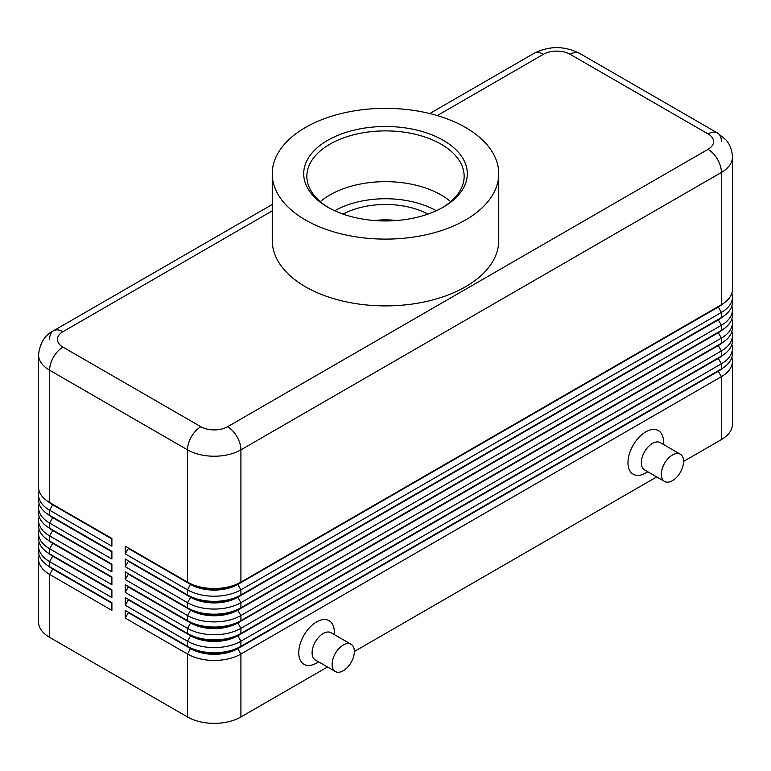<?xml version="1.0" encoding="UTF-8"?>
<svg xmlns="http://www.w3.org/2000/svg" width="771" height="771" viewBox="0 0 771 771"><rect width="100%" height="100%" fill="white"/><g stroke="black" fill="none" stroke-linecap="round" stroke-linejoin="round"><path stroke-width="1.16" d="M52.679 568.487A33.346 19.256 0 0 0 52.717 568.516L49.604 566.724A37.75 21.79 180 0 1 38.55 551.313L38.55 546.176A37.75 21.79 0 0 0 49.604 561.587L111.891 597.544L111.891 589.834L49.604 553.877A37.75 21.79 180 0 1 38.55 538.466L38.55 533.33A37.75 21.79 0 0 0 49.604 548.74L111.891 584.697L111.891 576.997L49.604 541.03A37.75 21.79 180 0 1 38.55 525.62L38.55 520.483A37.75 21.79 0 0 0 49.604 535.893L111.891 571.86L111.891 564.15L49.604 528.193A37.75 21.79 180 0 1 38.55 512.782L38.55 507.646A37.75 21.79 0 0 0 49.604 523.056L111.891 559.014L111.891 551.304L49.604 515.346A37.75 21.79 180 0 1 38.55 499.936L38.55 494.799A37.75 21.79 0 0 0 49.604 510.209L111.891 546.167L111.891 538.466L49.604 502.509A37.75 21.79 180 0 1 38.55 487.099L38.55 354.814A37.75 21.79 0 0 0 49.604 370.225A18.88 10.9 -60 0 1 53.517 357.069A18.88 10.9 -60 0 1 62.952 347.104A18.88 10.9 180 0 1 62.952 331.694L272.25 210.859M39.148 555.159A37.75 21.79 0 0 0 38.55 559.014L38.55 621.946A37.75 21.79 0 0 0 49.604 637.357L49.604 574.424L111.891 610.381L111.891 602.681L49.604 566.724L49.604 561.587L52.717 556.19A33.346 19.256 180 0 1 48.515 553.221M52.679 555.65A33.346 19.256 0 0 0 52.717 555.679L49.604 553.877L49.604 548.74L52.717 543.343A33.346 19.256 180 0 1 48.515 540.375M39.148 542.321A37.75 21.79 0 0 0 38.55 546.176M52.679 542.803A33.346 19.256 0 0 0 52.717 542.832L49.604 541.03L49.604 535.893L52.717 530.506A33.346 19.256 180 0 1 48.515 527.537M39.148 529.475A37.75 21.79 0 0 0 38.55 533.33M52.679 529.966A33.346 19.256 0 0 0 52.717 529.985L49.604 528.193L49.604 523.056L52.717 517.659A33.346 19.256 180 0 1 48.515 514.691M39.148 516.637A37.75 21.79 0 0 0 38.55 520.483M52.679 517.119A33.346 19.256 0 0 0 52.717 517.148L49.604 515.346L49.604 510.209L52.717 504.822A33.346 19.256 180 0 1 48.515 501.844M39.148 503.791A37.75 21.79 0 0 0 38.55 507.646M52.679 504.273A33.346 19.256 0 0 0 52.717 504.301L49.604 502.509L49.604 370.225L187.526 449.85A18.88 10.9 -60 0 1 191.43 436.694A18.88 10.9 -60 0 1 200.874 426.729L62.952 347.104M39.148 490.944A37.75 21.79 0 0 0 38.55 494.799M718.321 370.716A33.346 19.256 180 0 1 718.283 370.735L237.796 648.141A33.346 19.256 180 0 1 214.213 653.779A33.346 19.256 180 0 1 190.639 648.141L125.239 610.381L125.239 618.091L187.526 654.049A37.75 21.79 0 0 0 214.213 660.439A37.75 21.79 0 0 0 240.909 654.049L721.396 376.643A37.75 21.79 0 0 0 732.45 361.233L732.45 424.166A37.75 21.79 0 0 1 721.396 439.576L683.578 461.415M125.239 618.091L128.352 612.694L190.639 648.662A33.346 19.256 0 0 0 214.213 654.3A33.346 19.256 0 0 0 237.796 648.662L240.909 646.349A37.75 21.79 180 0 1 214.213 652.729A37.75 21.79 180 0 1 187.526 646.349L125.239 610.381M718.321 357.869A33.346 19.256 180 0 1 718.283 357.898L240.909 633.502A37.75 21.79 180 0 1 214.213 639.882A37.75 21.79 180 0 1 187.526 633.502L125.239 597.544L125.239 605.245L187.526 641.212L187.526 646.349L190.639 648.141L187.526 654.049L187.526 716.982A37.75 21.79 0 0 0 214.213 723.362A37.75 21.79 0 0 0 240.909 716.982L240.909 654.049L237.796 648.662L718.283 371.256A33.346 19.256 0 0 0 722.485 368.287M718.321 319.339A33.346 19.256 180 0 1 718.283 319.367L240.909 594.971A37.75 21.79 180 0 1 214.213 601.361A37.75 21.79 180 0 1 187.526 594.971L125.239 559.014L125.239 566.724L187.526 602.681A37.75 21.79 0 0 0 214.213 609.061A37.75 21.79 0 0 0 240.909 602.681L721.396 325.275A37.75 21.79 0 0 0 732.45 309.865L732.45 315.002A37.75 21.79 180 0 1 721.396 330.412L240.909 607.818A37.75 21.79 180 0 1 214.213 614.198A37.75 21.79 180 0 1 187.526 607.818L125.239 571.86L125.239 579.561L187.526 615.518A37.75 21.79 0 0 0 214.213 621.908A37.75 21.79 0 0 0 240.909 615.518L721.396 338.122A37.75 21.79 0 0 0 732.45 322.702L732.45 327.848A37.75 21.79 180 0 1 721.396 343.259L240.909 620.655A37.75 21.79 180 0 1 214.213 627.045A37.75 21.79 180 0 1 187.526 620.655L125.239 584.697L125.239 592.407L187.526 628.365A37.75 21.79 0 0 0 214.213 634.745A37.75 21.79 0 0 0 240.909 628.365L721.396 350.959A37.75 21.79 0 0 0 732.45 335.549L732.45 340.686A37.75 21.79 180 0 1 721.396 356.096L240.909 633.502L240.909 628.365L237.796 622.968L718.283 345.572A33.346 19.256 0 0 0 722.485 342.594M718.321 306.501A33.346 19.256 180 0 1 718.283 306.521L240.909 582.134A37.75 21.79 180 0 1 214.213 588.514A37.75 21.79 180 0 1 187.526 582.134L125.239 546.167L125.239 553.877L187.526 589.834A37.75 21.79 0 0 0 214.213 596.224A37.75 21.79 0 0 0 240.909 589.834L721.396 312.428A37.75 21.79 0 0 0 732.45 297.018L732.45 302.155A37.75 21.79 180 0 1 721.396 317.565L240.909 594.971L240.909 589.834L237.796 584.447L718.283 307.041A33.346 19.256 0 0 0 722.485 304.073M125.239 605.245L128.352 599.857L190.639 635.815L187.526 641.212A37.75 21.79 0 0 0 214.213 647.592A37.75 21.79 0 0 0 240.909 641.212L721.396 363.806A37.75 21.79 0 0 0 732.45 348.396L732.45 353.532A37.75 21.79 180 0 1 721.396 368.943L240.909 646.349L240.909 641.212L237.796 635.815L718.283 358.409A33.346 19.256 0 0 0 722.485 355.441M125.239 553.877L128.352 548.48L190.639 584.447A33.346 19.256 0 0 0 214.213 590.085A33.346 19.256 0 0 0 237.796 584.447L237.796 583.926A33.346 19.256 180 0 1 214.213 589.564A33.346 19.256 180 0 1 190.639 583.926L187.526 582.134L187.526 449.85A37.75 21.79 0 0 0 214.213 456.23A37.75 21.79 0 0 0 240.909 449.85L721.396 172.444A37.75 21.79 0 0 0 732.45 157.033L732.45 289.318A37.75 21.79 180 0 1 721.396 304.728L240.909 582.134L240.909 449.85A18.88 10.9 -120 0 0 237.005 436.694A18.88 10.9 -120 0 0 227.561 426.729A18.88 10.9 180 0 1 200.874 426.729M125.239 592.407L128.352 587.01L190.639 622.968L187.526 628.365L187.526 633.502L190.639 635.815A33.346 19.256 0 0 0 214.213 641.453A33.346 19.256 0 0 0 237.796 635.815L237.796 635.304A33.346 19.256 180 0 1 214.213 640.942A33.346 19.256 180 0 1 190.639 635.304L125.239 597.544M718.321 345.022A33.346 19.256 180 0 1 718.283 345.051L237.796 622.457A33.346 19.256 180 0 1 214.213 628.095A33.346 19.256 180 0 1 190.639 622.457L125.239 584.697M125.239 579.561L128.352 574.173L190.639 610.131L187.526 615.518L187.526 620.655L190.639 622.968A33.346 19.256 0 0 0 214.213 628.606A33.346 19.256 0 0 0 237.796 622.968L240.909 620.655L240.909 615.518L237.796 610.131L718.283 332.725A33.346 19.256 0 0 0 722.485 329.757M718.321 332.185A33.346 19.256 180 0 1 718.283 332.214L237.796 609.61A33.346 19.256 180 0 1 214.213 615.258A33.346 19.256 180 0 1 190.639 609.61L125.239 571.86M125.239 566.724L128.352 561.327L190.639 597.284L187.526 602.681L187.526 607.818L190.639 610.131A33.346 19.256 0 0 0 214.213 615.769A33.346 19.256 0 0 0 237.796 610.131L240.909 607.818L240.909 602.681L237.796 597.284L718.283 319.878A33.346 19.256 0 0 0 722.485 316.91M125.239 546.167L190.639 583.926L187.526 589.834L187.526 594.971L190.639 597.284A33.346 19.256 0 0 0 214.213 602.922A33.346 19.256 0 0 0 237.796 597.284L237.796 596.773A33.346 19.256 180 0 1 214.213 602.411A33.346 19.256 180 0 1 190.639 596.773L125.239 559.014M437.282 115.573L543.439 54.288A18.88 10.9 180 0 1 570.126 54.288A18.88 10.9 -60 0 1 579.57 53.353L717.483 132.978A18.88 10.9 -60 0 1 721.396 141.623M570.126 54.288L708.048 133.913A18.88 10.9 -60 0 1 717.483 132.978L579.57 53.353C564.382 45.73 549.193 45.73 533.995 53.353L429.755 113.539L533.995 53.353A18.88 10.9 -120 0 1 543.439 54.288M49.604 339.404A18.88 10.9 60 0 1 53.517 330.759L272.25 204.479L53.517 330.759A18.88 10.9 60 0 1 62.952 331.694M351.104 644.286L331.077 632.721A15.728 9.079 120 0 0 323.213 633.502A15.728 9.079 120 0 0 312.939 647.361A15.728 9.079 120 0 0 315.349 659.966L335.375 671.531A15.728 9.079 120 0 0 343.24 670.751A15.728 9.079 120 0 0 353.513 656.882A15.728 9.079 120 0 0 351.104 644.286A15.728 9.079 120 0 0 343.24 645.057A15.728 9.079 120 0 0 332.956 658.926A15.728 9.079 120 0 0 335.375 671.531M318.606 661.846L316.544 663.041A25.164 14.533 -60 0 1 298.743 652.767A25.164 14.533 -60 0 1 316.544 621.946A25.164 14.533 -60 0 1 334.335 632.22L334.335 634.6M664.592 481.451L644.566 469.896A15.728 9.079 -60 0 1 642.156 457.29A15.728 9.079 -60 0 1 652.439 443.431A15.728 9.079 -60 0 1 660.304 442.65L680.321 454.206A15.728 9.079 -60 0 1 682.73 466.812A15.728 9.079 -60 0 1 672.457 480.67A15.728 9.079 -60 0 1 664.592 481.451A15.728 9.079 -60 0 1 662.183 468.845A15.728 9.079 -60 0 1 672.457 454.986A15.728 9.079 -60 0 1 680.321 454.206M645.761 472.97L647.833 471.775L645.761 472.97A25.164 14.533 -60 0 1 627.97 462.696A25.164 14.533 -60 0 1 645.761 431.876A25.164 14.533 -60 0 1 663.561 442.149L663.561 444.53M343.056 214.097A62.412 36.035 180 0 1 427.944 214.097M396.872 220.487A62.412 36.035 0 0 0 374.128 220.487M327.665 140.332A81.793 47.224 180 0 1 443.335 140.332A81.793 47.224 180 0 1 443.335 207.12L443.335 207.12A81.793 47.224 180 0 1 327.665 207.12A81.793 47.224 180 0 1 327.665 140.332M328.793 207.756A78.642 45.402 180 0 1 306.858 176.299A78.642 45.402 180 0 1 329.892 144.187A78.642 45.402 180 0 1 415.598 134.347A78.642 45.402 180 0 1 464.142 176.299A78.642 45.402 180 0 1 442.207 207.756M320.293 201.674A78.642 45.402 180 0 1 329.892 194.957A78.642 45.402 180 0 1 337.341 191.169A78.642 45.402 180 0 1 433.659 191.169A78.642 45.402 180 0 1 441.108 194.957A78.642 45.402 180 0 1 450.707 201.674M465.578 219.957A113.25 65.381 180 0 1 342.16 234.133A113.25 65.381 180 0 1 272.25 173.726A113.25 65.381 180 0 1 305.422 127.494A113.25 65.381 180 0 1 428.84 113.318A113.25 65.381 180 0 1 498.75 173.726A113.25 65.381 180 0 1 465.578 219.957M498.75 173.726L498.75 240.513A113.25 65.381 180 0 1 465.578 286.745A113.25 65.381 180 0 1 342.16 300.921A113.25 65.381 180 0 1 272.25 240.513L272.25 173.726M187.526 716.982L49.604 637.357M732.45 297.018A37.75 21.79 0 0 0 731.852 293.173M721.396 439.576L721.396 376.643L718.283 371.256L721.396 368.943L721.396 363.806L718.283 358.409L721.396 356.096L721.396 350.959L718.283 345.572L721.396 343.259L721.396 338.122L718.283 332.725L721.396 330.412L721.396 325.275L718.283 319.878L721.396 317.565L721.396 312.428L718.283 307.041L721.396 304.728L721.396 172.444A18.88 10.9 60 0 0 717.483 159.289A18.88 10.9 60 0 0 708.048 149.323L227.561 426.729M732.45 309.865A37.75 21.79 0 0 0 731.852 306.01M732.45 322.702A37.75 21.79 0 0 0 731.852 318.857M732.45 335.549A37.75 21.79 0 0 0 731.852 331.694M732.45 348.396A37.75 21.79 0 0 0 731.852 344.541M128.352 548.48L128.352 547.969M128.352 561.327L128.352 560.816M128.352 574.173L128.352 573.653M128.352 587.01L128.352 586.5M128.352 599.857L128.352 599.337M732.45 361.233A37.75 21.79 0 0 0 731.852 357.387M656.728 476.912L354.361 651.485M327.502 666.982L240.909 716.982M128.352 612.694L128.352 612.184M111.891 538.977L52.717 504.822L111.891 538.466M111.891 551.824L52.717 517.659L111.891 551.304M111.891 564.661L52.717 530.506L111.891 564.15M111.891 577.508L52.717 543.343L111.891 576.997M111.891 590.355L52.717 556.19L111.891 589.834M38.55 559.014A37.75 21.79 0 0 0 49.604 574.424L52.717 569.037A33.346 19.256 180 0 1 48.515 566.059M111.891 603.192L52.717 569.037L111.891 602.681M436.27 210.753A72.358 41.769 0 0 0 334.73 210.753M708.048 133.913A18.88 10.9 180 0 1 708.048 149.323M190.639 583.926L187.526 582.134M718.283 306.521L721.396 304.728L718.283 306.521M190.639 596.773L187.526 594.971M718.283 319.367L721.396 317.565L718.283 319.367M190.639 609.61L187.526 607.818M718.283 332.214L721.396 330.412L718.283 332.214M190.639 622.457L187.526 620.655M718.283 345.051L721.396 343.259L718.283 345.051M190.639 635.304L187.526 633.502M718.283 357.898L721.396 356.096L718.283 357.898M190.639 648.141L187.526 646.349M718.283 370.735L721.396 368.943L718.283 370.735M52.717 568.516L49.604 566.724M52.717 555.679L49.604 553.877M52.717 542.832L49.604 541.03M52.717 529.985L49.604 528.193M52.717 517.148L49.604 515.346M52.717 504.301L49.604 502.509M53.517 330.759C44.872 334.98 39.89 342.999 38.55 354.814M732.45 157.033C731.92 146.509 727.207 141.344 726.012 139.985L717.483 132.978"/></g></svg>
